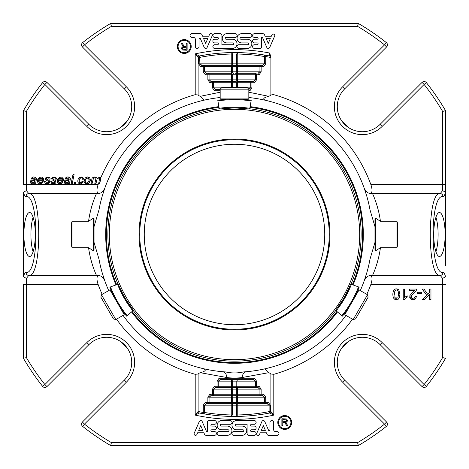 <?xml version="1.0" encoding="UTF-8"?>
<svg xmlns="http://www.w3.org/2000/svg" width="469" height="469" viewBox="0 0 469 469"><rect width="100%" height="100%" fill="white"/><g stroke="black" fill="none" stroke-linecap="round" stroke-linejoin="round"><path stroke-width="0.7" d="M144.259 234.5A90.241 90.241 0 0 0 234.5 324.741A90.241 90.241 0 0 0 324.741 234.5A90.241 90.241 0 0 0 234.5 144.259A90.241 90.241 0 0 0 144.259 234.5M119.378 286.876L124.836 297.815L131.584 308.01A100.214 100.214 0 0 1 119.378 286.876L118.235 284.097L110.508 286.911A108.439 108.439 0 0 0 127.122 315.666L133.237 310.537A126.63 126.63 0 0 0 335.763 310.537M342.434 316.135L341.883 315.672L342.434 316.135A109.166 109.166 0 0 0 359.166 287.157L350.765 284.097L344.164 297.815L350.765 284.097M344.164 297.815L335.587 310.384L341.878 315.666A108.439 108.439 0 0 0 358.48 286.911L359.166 287.157M234.5 107.87L249.678 109.013L251.232 100.208A109.166 109.166 0 0 0 217.768 100.208L219.322 109.013L234.5 107.87L219.322 109.013M217.892 100.911L217.768 100.208M110.52 286.911L109.834 287.157A109.166 109.166 0 0 0 126.566 316.135M131.584 308.01L133.413 310.384M118.024 284.179A126.63 126.63 0 0 1 219.281 108.79M249.719 108.79A126.63 126.63 0 0 1 350.976 284.179M133.425 310.378L124.836 297.815M246.706 108.615A100.214 100.214 0 0 0 222.294 108.615M337.416 308.01A100.214 100.214 0 0 0 349.622 286.876M109.922 289.883L124.244 314.699L115.808 319.571L101.486 294.755L109.922 289.883M234.5 139.017A95.483 95.483 0 0 1 317.191 282.238A95.483 95.483 0 0 1 151.809 282.238A95.483 95.483 0 0 1 234.5 139.017A95.483 95.483 0 0 0 139.017 234.5A95.483 95.483 0 0 0 234.5 329.983A95.483 95.483 0 0 0 329.983 234.5A95.483 95.483 0 0 0 234.5 139.017A95.483 95.483 0 0 0 139.017 234.5A95.483 95.483 0 0 0 234.5 329.983A95.483 95.483 0 0 0 329.983 234.5A95.483 95.483 0 0 0 234.5 139.017M248.828 98.918L220.172 98.918L220.172 89.174L248.828 89.174L248.828 98.918M344.756 314.699L359.078 289.883L367.514 294.755L353.192 319.571L344.756 314.699M101.486 294.755L100.853 297.106L113.463 318.938L115.808 319.571M248.828 89.174L247.104 87.457L221.896 87.457L220.172 89.174M353.192 319.571L355.537 318.938L368.147 297.106L367.514 294.755M23.89 234.5A21.979 5.687 90 0 1 29.582 212.521A21.979 5.687 90 0 1 35.269 234.5A21.979 5.687 90 0 1 29.582 256.479A21.979 5.687 90 0 1 23.89 234.5M23.503 192.302L26.364 190.543L28.756 193.562C27.05 193.738 26.112 194.705 25.942 196.476C24.968 196.388 24.159 194.998 23.503 192.302L23.503 276.698C24.159 274.002 24.968 272.612 25.942 272.524C26.112 274.295 27.05 275.262 28.756 275.438L26.364 278.457L23.503 276.698M102.189 272.741L104.616 280.315C102.576 276.968 100.677 275.455 98.912 275.772L96.462 275.438L28.861 275.438C27.155 275.262 26.217 274.295 26.053 272.524C39.197 274.875 39.197 194.125 26.053 196.476C26.217 194.705 27.155 193.738 28.861 193.562C42.022 191.141 42.022 277.859 28.861 275.438L28.756 275.438M23.45 203.347L23.45 192.9M46.947 386.603A2.914 2.914 0 0 1 42.603 386.35L44.883 384.545L46.947 386.603L88.917 344.627A25.068 25.068 0 0 1 124.373 344.627A25.068 25.068 0 0 1 124.373 380.083L82.397 422.053A2.914 2.914 0 0 0 82.65 426.397L84.455 424.117L82.397 422.053M357.759 443.369L358.357 445.55A244.707 244.707 0 0 0 386.35 426.397A2.914 2.914 0 0 0 386.603 422.053A2.914 2.914 0 0 1 386.35 426.397L384.545 424.117L386.603 422.053L344.627 380.083A25.068 25.068 0 0 1 344.627 344.627A25.068 25.068 0 0 1 380.083 344.627L422.053 386.603A2.914 2.914 0 0 0 426.397 386.35L424.117 384.545L422.053 386.603M42.603 82.65L44.883 84.455L86.859 126.431L88.917 124.373L46.947 82.397A2.914 2.914 0 0 0 42.603 82.65A244.707 244.707 0 0 0 23.45 110.643L26.364 111.44L26.364 190.543M26.364 111.44A241.799 241.799 0 0 1 44.883 84.455L46.947 82.397M422.053 82.397A2.914 2.914 0 0 1 426.397 82.65L424.117 84.455L422.053 82.397L380.083 124.373A25.068 25.068 0 0 1 344.627 124.373A25.068 25.068 0 0 1 344.627 88.917L386.603 46.947A2.914 2.914 0 0 0 386.35 42.603A2.914 2.914 0 0 1 386.603 46.947L384.545 44.883A241.799 241.799 0 0 0 357.56 26.364L111.44 26.364A241.799 241.799 0 0 0 84.455 44.883L82.397 46.947L124.373 88.917A25.068 25.068 0 0 1 124.373 124.373A25.068 25.068 0 0 1 88.917 124.373M344.633 124.385L341.338 120.322A156.37 156.37 0 0 1 348.678 127.662L344.821 124.572M124.385 124.367L120.322 127.662A156.37 156.37 0 0 1 127.662 120.322L124.572 124.179M82.397 46.947A2.914 2.914 0 0 1 82.65 42.603L84.455 44.883L126.431 86.859L124.373 88.917M124.367 344.615L127.662 348.678A156.37 156.37 0 0 1 120.322 341.338L124.179 344.428M344.615 344.633L348.678 341.338A156.37 156.37 0 0 1 341.338 348.678L344.428 344.821M357.759 25.631L358.357 23.45A244.707 244.707 0 0 1 386.35 42.603L384.545 44.883L342.569 86.859L344.627 88.917M445.55 265.653L445.55 110.643A244.707 244.707 0 0 0 426.397 82.65A244.707 244.707 0 0 1 445.55 110.643L442.636 111.44L442.636 184.469L370.838 184.469A145.232 145.232 0 0 0 270.889 93.9M98.566 177.059L100.436 177.364L96.972 178.208L96.426 177.3C94.949 176.924 94.251 176.907 94.328 177.241L93.208 178.208L93.442 177.118L92.317 177.118L90.939 183.713L92.059 183.713L93.255 179.047A2.363 2.363 0 0 1 94.105 178.202C95.518 177.388 96.063 177.739 95.735 179.264L94.802 183.713L95.928 183.713L97.101 179L97.915 178.202L99.516 178.085L99.006 182.224A145.232 145.232 0 0 0 98.162 184.469L23.45 184.469L23.45 110.643L25.631 111.241M99.598 179.351L99.715 178.654M100.706 179.469L100.425 180.805L100.436 177.364L100.759 177.88A145.232 145.232 0 0 1 195.204 94.685L198.111 95.008M269.822 56.028L269.435 52.979L270.889 56.298L270.889 57.482L265.718 56.532L264.768 55.096L269.716 55.999A181.937 181.937 0 0 0 199.612 55.94A181.937 181.937 0 0 0 199.284 55.999L198.111 57.429L195.204 53.876L199.284 55.999M87.298 176.989L89.585 177.716C85.874 176.151 87.128 177.434 86.296 177.235L85.211 178.015L87.252 176.995M90.224 180.723L88.553 183.338C90.447 181.708 90.793 179.838 89.585 177.716M86.982 183.854L85.37 183.531L88.553 183.338M78.446 178.66L79.466 177.517C77.702 179.211 77.367 181.093 78.475 183.168C82.761 184.722 80.627 183.244 81.993 183.262L83.195 181.427L82.069 181.31L81.284 182.576L79.32 182.57L79.232 179.627L78.95 181.145M79.32 182.57L80.293 182.992M81.993 183.262L81.588 183.526M80.445 183.854L80.152 183.86M79.695 183.819L79.202 183.672M77.854 181.825L77.819 180.981M77.854 180.542L77.907 180.196M81.248 176.971L82.966 177.569L79.466 177.517M64.235 182.101L64.482 180.975L64.792 183.326C68.837 184.534 67.049 183.18 68.538 182.892L68.667 183.713L69.805 183.713L69.84 181.544L69.67 182.67M66.621 183.842L64.957 183.467M66.745 179.85L67.677 179.797M70.362 178.63L70.209 179.908L69.817 177.558C65.056 176.244 67.454 177.487 66.023 177.464L64.88 178.994L66.012 179.094L66.668 178.202L68.966 178.202L69.125 179.58L69.254 178.836M66.023 177.464L66.416 177.253M67.624 176.977L67.97 176.971M68.468 177.006L69.037 177.135M63.251 178.736L63.28 180.694C62.723 176.532 60.882 175.957 57.763 178.97C56.761 181.298 57.259 182.904 59.264 183.801L61.462 183.432M58.402 181.192L58.461 181.691M58.824 182.459L60.999 182.564L58.824 182.459L58.426 180.694L63.28 180.694M61.058 183.637L60.278 183.836M59.921 183.86L57.763 178.97M53.167 183.848L51.537 183.297L54.932 183.578L55.852 182.822L55.618 180.612L53.032 179.234L53.073 178.109C54.58 177.798 55.26 177.827 55.102 178.191L54.885 178.038M53.073 178.109L52.78 178.507M51.737 178.519L52.323 177.528L51.912 179.662L54.803 181.439L54.65 182.693L52.598 182.775L53.636 182.992M54.65 182.693L55.002 182.189M54.803 181.439L53.712 180.811M54.152 176.971L55.952 177.546L52.323 177.528M47.093 177.915L46.718 178.109C48.225 177.798 48.905 177.827 48.747 178.191L48.53 178.038M47.844 177.851L47.492 177.845M46.812 183.848L45.176 183.297L48.577 183.578L49.497 182.822L49.263 180.612L46.677 179.234L46.718 178.109L46.425 178.507M45.382 178.519L45.968 177.528L45.557 179.662L48.448 181.439L48.295 182.693L46.243 182.775L47.281 182.992M48.295 182.693L48.647 182.189M48.448 181.439L47.357 180.811M47.797 176.971L49.597 177.546L45.968 177.528M43.47 178.736L43.5 180.694C42.943 176.532 41.108 175.957 37.983 178.97C36.981 181.298 37.479 182.904 39.484 183.801L41.682 183.432M38.622 181.192L38.681 181.691M39.044 182.459L41.219 182.564L39.044 182.459L38.646 180.694L43.5 180.694M40.141 183.86L37.983 178.97M32.707 183.842L30.878 183.326C34.923 184.534 33.129 183.18 34.624 182.892L34.753 183.713L35.89 183.713L35.925 181.544L35.755 182.67M30.321 182.101L30.567 180.975L30.878 183.326M32.83 179.85L33.762 179.797M36.447 178.63L36.295 179.908L35.902 177.558C31.136 176.244 33.539 177.487 32.103 177.464L30.96 178.994L32.097 179.094L32.754 178.202L35.052 178.202L35.21 179.58L35.339 178.836M82.65 42.603A244.707 244.707 0 0 1 110.643 23.45L111.44 26.364M111.241 443.369L110.643 445.55A244.707 244.707 0 0 1 82.65 426.397M108.708 290.587A137.728 137.728 0 0 1 99.006 259.21L94.04 242.367L94.04 218.689L93.313 218.237L93.313 250.763L88.565 247.691C90.705 263.736 96.702 275.848 96.462 275.438L97.605 276.007C96.626 277.677 96.807 280.521 98.162 284.531A145.232 145.232 0 0 0 102.178 294.356M116.505 319.166A145.232 145.232 0 0 0 195.204 374.315L195.204 415.124L198.111 411.518L203.282 412.468L204.232 413.904A181.937 181.937 0 0 0 231.211 416.408L232.389 414.954L237.76 414.954L237.789 416.408A181.937 181.937 0 0 0 269.388 413.06L270.302 411.635L270.889 411.518L273.796 415.124L269.716 413.001L270.889 411.571M270.889 373.992L273.796 374.315A145.232 145.232 0 0 0 352.495 319.166M366.822 294.356A145.232 145.232 0 0 0 370.838 284.531C372.193 280.509 372.38 277.666 371.395 276.007L372.538 275.438L370.088 275.772C368.329 275.45 366.43 276.968 364.384 280.315L366.811 272.741M413.324 299.773L410.522 298.929C415.088 300.717 413.394 299.298 414.326 299.585L415.382 298.993L416.425 296.695L415.077 296.555L414.502 298.132L411.53 298.161L411.583 295.265L410.979 296.742M411.53 298.161L412.38 298.618M415.382 298.993L413.353 299.773M409.754 297.692L409.888 295.558L410.522 298.929M411.055 293.934L412.779 292.375L409.888 295.558M395.508 288.974L396.751 288.881M396.833 288.892L398.838 289.977C397.542 288.681 396.082 288.523 394.47 289.502C392.916 291.566 392.483 294.016 393.163 296.848L393.831 298.436L394.898 299.439L398.345 299.158L399.506 297.381L399.893 294.327L398.838 289.977M392.934 295.03L392.928 293.829M392.999 292.803L393.151 291.87M393.397 291.05L394.47 289.502M380.083 344.627L382.141 342.569L424.117 384.545A241.799 241.799 0 0 0 442.636 357.56L445.55 358.357A244.707 244.707 0 0 1 426.397 386.35A244.707 244.707 0 0 0 445.55 358.357L443.369 357.759M111.241 25.631L110.643 23.45L358.357 23.45A244.707 244.707 0 0 1 386.35 42.603M358.357 23.45L357.56 26.364M207.046 47.604L212.205 35.726A1.471 1.471 0 0 0 209.514 34.513L208.787 36.195L202.549 36.195L201.863 34.6A1.471 1.471 0 0 0 200.767 33.686L191.874 33.686A1.847 1.847 0 0 0 190.027 35.468A1.847 1.847 0 0 0 191.751 37.368L193.287 37.368A2.081 2.081 0 0 1 195.368 39.449L195.368 46.578A1.841 1.841 0 0 0 197.209 48.424A1.841 1.841 0 0 0 199.049 46.578L199.049 39.074A0.739 0.739 0 0 1 200.462 38.78L204.238 47.48A1.565 1.565 0 0 0 207.046 47.604M184.276 53.448A6.929 6.929 0 0 1 178.279 43.054A6.929 6.929 0 0 1 190.279 43.054A6.929 6.929 0 0 1 184.276 53.448M235.309 33.686A1.847 1.847 0 0 1 237.15 35.527A1.847 1.847 0 0 1 235.309 37.373L226.099 37.373A0.92 0.92 0 0 0 225.179 38.294A0.92 0.92 0 0 0 226.099 39.208L232.419 39.208A4.608 4.608 0 0 1 237.027 43.816A4.608 4.608 0 0 1 232.419 48.424L214.708 48.424A1.841 1.841 0 0 1 212.862 46.578A1.841 1.841 0 0 1 214.708 44.737L217.446 44.737A0.92 0.92 0 0 0 218.366 43.816A0.92 0.92 0 0 0 217.446 42.896L214.708 42.896A1.841 1.841 0 0 1 212.862 41.055A1.841 1.841 0 0 1 214.708 39.208L217.446 39.208A0.92 0.92 0 0 0 218.366 38.288A0.92 0.92 0 0 0 217.446 37.368L214.708 37.368A1.841 1.841 0 0 1 212.862 35.527A1.841 1.841 0 0 1 214.708 33.686L220.055 33.686A1.841 1.841 0 0 1 221.896 35.527L221.896 44.737L232.835 44.737A0.92 0.92 0 0 0 233.755 43.822A0.92 0.92 0 0 0 232.835 42.902L226.867 42.902A4.608 4.608 0 0 1 222.259 38.294A4.608 4.608 0 0 1 226.867 33.686L235.309 33.686M240.902 39.208A0.92 0.92 0 0 1 239.981 38.288A0.92 0.92 0 0 1 240.902 37.368L249.989 37.368A1.841 1.841 0 0 0 251.83 35.527A1.841 1.841 0 0 0 249.989 33.686L241.682 33.686A4.608 4.608 0 0 0 237.074 38.294A4.608 4.608 0 0 0 241.682 42.902L247.749 42.902A0.92 0.92 0 0 1 248.664 43.822A0.92 0.92 0 0 1 247.749 44.737L238.803 44.737A1.841 1.841 0 0 0 236.962 46.578A1.841 1.841 0 0 0 238.803 48.424L247.222 48.424A4.608 4.608 0 0 0 251.83 43.816A4.608 4.608 0 0 0 247.222 39.208L240.902 39.208M273.38 34.061A1.471 1.471 0 0 1 274.793 35.75L269.681 47.527A1.565 1.565 0 0 1 266.832 47.48L262.441 37.368L261.643 37.368L261.643 46.554A1.864 1.864 0 0 1 259.773 48.424L254.45 48.424A1.841 1.841 0 0 1 252.603 46.578A1.841 1.841 0 0 1 254.45 44.737L257.188 44.737A0.92 0.92 0 0 0 258.108 43.816A0.92 0.92 0 0 0 257.188 42.896L254.45 42.896A1.841 1.841 0 0 1 252.603 41.055A1.841 1.841 0 0 1 254.45 39.208L257.188 39.208A0.92 0.92 0 0 0 258.108 38.288A0.92 0.92 0 0 0 257.188 37.368L254.45 37.368A1.841 1.841 0 0 1 252.603 35.527A1.841 1.841 0 0 1 254.45 33.686L262.81 33.686A1.864 1.864 0 0 1 264.522 34.806L265.126 36.201L271.381 36.201L272.108 34.513A1.471 1.471 0 0 1 273.38 34.061M98.695 183.713L99.299 183.713A144.429 144.429 0 0 1 100.425 180.805M85.211 178.015L84.074 181.21L84.402 182.599L85.37 183.531M79.232 179.627L80.006 178.326C83.312 177.341 81.87 178.695 82.485 179.234L83.593 179.158L82.966 177.569M74.102 174.615L72.976 174.615L71.077 183.713L72.203 183.713L74.102 174.615M75.837 182.441L74.565 182.441L74.301 183.713L75.568 183.713L75.837 182.441M64.482 180.975A2.011 2.011 0 0 1 65.15 180.289L69.125 179.58M69.84 181.544L70.209 179.908M61.879 183.127L62.963 181.579L61.867 181.468L60.999 182.564M55.102 178.191L55.524 179.129L56.626 179.058L55.952 177.546M52.598 182.775L51.901 181.392L50.775 181.462L51.537 183.297M48.747 178.191L49.169 179.129L50.271 179.058L49.597 177.546M46.243 182.775L45.546 181.392L44.42 181.462L45.176 183.297M42.099 183.127L43.183 181.579L42.093 181.468L41.219 182.564M30.567 180.975A2.011 2.011 0 0 1 31.235 180.289L35.21 179.58M35.925 181.544L36.295 179.908M270.889 56.298L270.889 95.565L268.45 96.268L248.828 92.223M345.964 315.397A137.728 137.728 0 0 1 243.341 371.946C237.455 373.289 231.569 373.289 225.665 371.946A137.728 137.728 0 0 1 123.036 315.397M251.63 97.839L248.828 97.517A137.728 137.728 0 0 1 369.994 209.79L374.96 226.633L374.96 242.367L369.994 259.21A137.728 137.728 0 0 1 360.292 290.587M94.04 226.633L99.006 209.79A137.728 137.728 0 0 1 220.172 97.517L217.37 97.839M93.313 250.763L94.04 250.311L94.04 242.367M243.341 371.946L246.512 371.706C243.833 372.257 242.414 374.192 242.25 377.504C238.768 378.196 230.215 378.196 226.75 377.504L200.55 372.732C202.514 371.917 207.99 370.662 203.511 368.698L205.92 369.232M207.146 369.484L207.767 369.607M209.379 369.918L210.446 370.111M212.65 370.487L214.96 370.832M217.37 371.161L223.643 371.8M264.891 368.863L268.45 372.732L242.25 377.504L242.25 378.231L226.75 378.231L226.75 377.504C226.586 374.192 225.167 372.257 222.488 371.706M246.512 371.706L251.63 371.161M254.04 370.832L256.35 370.487M258.554 370.111L259.621 369.918M261.233 369.607L261.854 369.484M263.08 369.232L265.489 368.698M374.96 242.367L374.96 250.311L375.687 250.763L380.435 247.691C378.313 263.684 372.286 275.883 372.538 275.438L440.139 275.438C426.978 277.859 426.978 191.141 440.139 193.562C441.845 193.738 442.783 194.705 442.947 196.476C429.645 194.383 429.915 274.705 442.947 272.524C442.783 274.295 441.845 275.262 440.139 275.438L440.139 275.438M366.811 196.259L364.384 188.685C366.424 192.032 368.323 193.545 370.088 193.228L372.538 193.562C372.298 193.152 378.295 205.264 380.435 221.309L375.687 218.237L374.96 218.689L374.96 226.633M268.45 96.268C266.486 97.083 261.01 98.338 265.489 100.302L263.08 99.768M261.854 99.516L261.233 99.393M259.621 99.082L258.554 98.889M256.35 98.513L254.04 98.168M93.313 218.237L88.565 221.309C90.687 205.316 96.714 193.117 96.462 193.562L98.912 193.228C100.671 193.55 102.57 192.032 104.616 188.685L102.189 196.259M214.96 98.168L212.65 98.513M210.446 98.889L209.379 99.082M207.767 99.393L207.146 99.516M205.92 99.768L203.511 100.302M88.565 247.691L72.062 247.691L71.335 245.316L71.335 223.684L72.062 221.309L72.062 247.691M88.565 221.309L72.062 221.309M98.449 193.345L97.605 192.994L96.462 193.562L28.861 193.562M380.435 221.309L396.938 221.309L397.665 223.684L397.665 245.316L396.938 247.691L380.435 247.691M372.538 193.562L440.244 193.562L442.636 190.543L445.497 192.302C444.841 194.998 444.032 196.388 443.058 196.476C442.888 194.705 441.95 193.738 440.244 193.562L372.538 193.562L371.395 192.994L370.551 193.345M220.172 92.223L200.55 96.268L204.109 100.137M250.094 106.633A128.811 128.811 0 0 1 353.034 284.923M337.434 311.938A128.811 128.811 0 0 1 131.566 311.938M115.966 284.923A128.811 128.811 0 0 1 218.906 106.633M370.838 184.469C372.193 188.479 372.374 191.323 371.395 192.994M97.605 192.994C96.62 191.334 96.807 188.491 98.162 184.469M442.636 190.543L442.636 184.469L445.55 184.469L445.55 203.347M443.369 111.241L445.55 110.643M25.631 357.759L26.364 357.56A241.799 241.799 0 0 0 44.883 384.545L86.859 342.569L88.917 344.627M23.45 276.1L23.45 265.653M98.162 284.531L23.45 284.531L23.45 358.357A244.707 244.707 0 0 0 42.603 386.35A244.707 244.707 0 0 1 23.45 358.357M110.643 445.55L358.357 445.55L357.56 442.636L111.44 442.636L110.643 445.55M233.691 435.314A1.847 1.847 0 0 1 231.85 433.473A1.847 1.847 0 0 1 233.691 431.627L242.901 431.627A0.92 0.92 0 0 0 243.821 430.706A0.92 0.92 0 0 0 242.901 429.792L236.581 429.792A4.608 4.608 0 0 1 231.973 425.184A4.608 4.608 0 0 1 236.581 420.576L254.292 420.576A1.841 1.841 0 0 1 256.138 422.422A1.841 1.841 0 0 1 254.292 424.263L251.554 424.263A0.92 0.92 0 0 0 250.634 425.184A0.92 0.92 0 0 0 251.554 426.104L254.292 426.104A1.841 1.841 0 0 1 256.138 427.945A1.841 1.841 0 0 1 254.292 429.792L251.554 429.792A0.92 0.92 0 0 0 250.634 430.712A0.92 0.92 0 0 0 251.554 431.632L254.292 431.632A1.841 1.841 0 0 1 256.138 433.473A1.841 1.841 0 0 1 254.292 435.314L248.945 435.314A1.841 1.841 0 0 1 247.104 433.473L247.104 424.263L236.165 424.263A0.92 0.92 0 0 0 235.245 425.178A0.92 0.92 0 0 0 236.165 426.098L242.133 426.098A4.608 4.608 0 0 1 246.741 430.706A4.608 4.608 0 0 1 242.133 435.314L233.691 435.314M228.098 429.792A0.92 0.92 0 0 1 229.019 430.712A0.92 0.92 0 0 1 228.098 431.632L219.011 431.632A1.841 1.841 0 0 0 217.17 433.473A1.841 1.841 0 0 0 219.011 435.314L227.318 435.314A4.608 4.608 0 0 0 231.926 430.706A4.608 4.608 0 0 0 227.318 426.098L221.251 426.098A0.92 0.92 0 0 1 220.336 425.178A0.92 0.92 0 0 1 221.251 424.263L230.197 424.263A1.841 1.841 0 0 0 232.038 422.422A1.841 1.841 0 0 0 230.197 420.576L221.778 420.576A4.608 4.608 0 0 0 217.17 425.184A4.608 4.608 0 0 0 221.778 429.792L228.098 429.792M291.654 422.481A6.929 6.929 0 0 1 281.259 428.484A6.929 6.929 0 0 1 281.259 416.478A6.929 6.929 0 0 1 291.654 422.481M275.713 431.632A2.081 2.081 0 0 1 273.632 429.551L273.632 422.422A1.841 1.841 0 0 0 271.791 420.576A1.841 1.841 0 0 0 269.951 422.422L269.951 429.926A0.739 0.739 0 0 1 268.538 430.22L264.762 421.52A1.565 1.565 0 0 0 261.954 421.397L256.795 433.274A1.471 1.471 0 0 0 259.486 434.487L260.213 432.805L266.451 432.805L267.137 434.4A1.471 1.471 0 0 0 268.233 435.314L277.126 435.314A1.847 1.847 0 0 0 278.973 433.532A1.847 1.847 0 0 0 277.249 431.632L275.713 431.632M196.892 434.487A1.471 1.471 0 0 1 194.207 433.25L199.319 421.473A1.565 1.565 0 0 1 202.168 421.52L206.559 431.632L207.357 431.632L207.357 422.446A1.864 1.864 0 0 1 209.227 420.576L214.55 420.576A1.841 1.841 0 0 1 216.397 422.422A1.841 1.841 0 0 1 214.55 424.263L211.812 424.263A0.92 0.92 0 0 0 210.892 425.184A0.92 0.92 0 0 0 211.812 426.104L214.55 426.104A1.841 1.841 0 0 1 216.397 427.945A1.841 1.841 0 0 1 214.55 429.792L211.812 429.792A0.92 0.92 0 0 0 210.892 430.712A0.92 0.92 0 0 0 211.812 431.632L214.55 431.632A1.841 1.841 0 0 1 216.397 433.473A1.841 1.841 0 0 1 214.55 435.314L206.19 435.314A1.864 1.864 0 0 1 204.478 434.194L203.874 432.799L197.619 432.799L196.892 434.487M429.551 292.756L427.798 294.468L423.994 289.056L422.123 289.056L426.808 295.406L422.323 299.744L424.246 299.744L429.551 294.444L429.551 299.744L430.964 299.744L430.964 289.056L429.551 289.056L429.551 292.756M417.592 293.582L421.625 293.582L421.625 292.263L417.592 292.263L417.592 293.582M411.583 295.265L415.657 291.39L416.525 289.965A2.48 2.48 0 0 0 416.677 289.056L409.607 289.056L409.607 290.317L414.854 290.317A4.79 4.79 0 0 1 414.303 291.026L412.779 292.375M404.102 299.785L405.269 298.36L407.198 297.1L407.198 295.833L404.571 297.416L404.571 289.056L403.264 289.056L403.264 299.785L404.102 299.785M442.636 278.457L440.244 275.438C441.95 275.262 442.888 274.295 443.058 272.524C444.032 272.612 444.841 274.002 445.497 276.698L442.636 278.457L442.636 357.56M231.24 403.703L231.24 405.157L232.389 405.157L232.389 414.954L231.24 414.954L231.24 405.157L203.282 405.157L205.322 402.25L206.512 403.703L204.472 405.157L204.232 413.904L199.284 413.001A181.937 181.937 0 0 0 269.716 413.001M198.111 411.571L199.284 413.001L195.204 415.124A184.85 184.85 0 0 0 273.796 415.124L273.796 374.315M198.111 373.992L195.204 374.315M97.605 276.007L98.449 275.655M200.55 372.732L198.111 373.435L198.111 411.518M268.45 372.732L270.889 373.435L270.889 411.518M256.543 381.145L255.353 381.145L253.313 379.691L254.509 378.231L256.543 381.145L256.543 386.239A1.454 1.19 -90 0 1 255.353 387.693L218.232 387.693A1.454 1.19 -90 0 1 217.041 386.239L214.491 386.239L215.687 387.693L213.647 389.147L212.457 389.147L212.457 394.241L209.907 394.241L211.097 395.701L209.063 397.155L207.867 397.155L207.867 402.25L205.322 402.25M255.353 387.693L257.903 387.693L259.093 386.239L261.133 389.147L261.133 394.241A1.454 1.19 -90 0 1 259.937 395.701L237.549 395.701L237.549 389.147L259.937 389.147L257.903 387.693L255.353 387.693L255.353 381.145L236.792 381.145L237.549 379.691M265.718 397.155L264.528 397.155L262.488 395.701L263.678 394.241L265.718 397.155L265.718 402.25A1.454 1.19 -90 0 1 264.528 403.703L267.072 403.703L268.262 402.25L270.302 405.157L270.302 411.635L269.112 411.635L269.417 413.06M253.313 379.691L220.272 379.691L218.232 381.145L217.041 381.145L217.041 386.239L218.232 386.239L218.232 381.145L231.452 381.145L231.452 386.239L218.232 386.239L218.232 387.693L215.687 387.693M370.551 275.655L371.395 276.007M200.55 96.268L198.111 95.565L198.111 57.429M215.687 89.309L214.491 90.769L212.457 87.855L213.647 87.855L215.687 89.309L220.172 89.309M206.512 73.299L205.322 74.759L203.282 71.845L204.472 71.845L206.512 73.299L209.063 73.299L209.063 79.853L236.358 79.853A1.454 1.19 -90 0 1 235.168 81.307L211.097 81.307L209.907 82.761L207.867 79.853L209.063 79.853L211.097 81.307L213.647 81.307A1.454 1.19 90 0 0 212.457 82.761L212.457 87.855M263.678 66.75L262.488 65.297L264.528 63.843L264.528 56.532L265.718 56.532L265.718 63.843L263.678 66.75L259.937 66.75L259.937 65.297A1.454 1.19 90 0 1 261.133 66.75L261.133 71.845L259.093 74.759L257.903 73.299L259.937 71.845L231.452 71.845L231.452 65.297L201.928 65.297L200.738 66.75L198.698 63.843L199.888 63.843L201.928 65.297L204.472 65.297A1.454 1.19 90 0 0 203.282 66.75L203.282 71.845M205.668 43.377L203.616 38.646L207.72 38.646L205.668 43.377M184.276 52.704A6.185 6.185 0 0 1 178.924 43.429A6.185 6.185 0 0 1 189.634 43.429A6.185 6.185 0 0 1 184.276 52.704M268.262 43.377L266.21 38.646L270.314 38.646L268.262 43.377M89.016 180.899L87.492 182.846C86.267 183.016 85.645 182.904 85.645 182.511L85.194 181.098L85.364 179.955L86.659 178.091L88.752 178.337L89.016 180.899L89.204 179.533M67.677 182.699L65.678 182.687L66.164 180.841L68.955 180.372L68.492 181.872A2.105 2.105 0 0 1 67.677 182.699M62.301 179.838L58.602 179.838L59.487 178.343L61.885 178.296L62.307 179.393M42.521 179.838L38.821 179.838L39.707 178.343L42.11 178.296L42.527 179.393M34.571 181.872A2.105 2.105 0 0 1 33.762 182.699L31.763 182.687L32.244 180.841L35.04 180.372L34.577 181.872M269.716 55.999L270.889 57.429M445.55 192.9L445.497 192.302M233.533 52.563L237.789 52.592L236.611 54.046L231.24 54.046L231.211 52.592L233.533 52.563L232.389 54.017L232.389 63.843A1.454 1.149 -90 0 1 231.24 65.297L231.24 63.843L199.888 63.843L199.612 55.94L198.698 57.365L198.698 63.843M445.55 276.1L445.497 276.698M433.761 234.5A21.979 5.687 -90 0 1 439.453 212.521A21.979 5.687 -90 0 1 445.14 234.5A21.979 5.687 -90 0 1 439.453 256.479A21.979 5.687 -90 0 1 433.761 234.5M290.903 422.481A6.185 6.185 0 0 1 281.629 427.834A6.185 6.185 0 0 1 281.629 417.129A6.185 6.185 0 0 1 290.903 422.481M263.332 425.623L265.384 430.354L261.28 430.354L263.332 425.623M200.738 425.623L202.79 430.354L198.686 430.354L200.738 425.623M398.544 294.327L397.87 297.932L394.886 297.833L394.886 290.827C398.498 288.869 396.493 290.633 397.577 290.417L398.193 291.337L398.544 294.327L398.468 292.679M237.789 416.408L231.211 416.408L231.24 414.954A180.483 180.483 0 0 1 204.472 412.468L203.282 412.468L203.282 405.157M217.041 381.145L219.082 378.231L220.272 379.691M233.832 395.701A1.454 1.19 90 0 0 232.642 397.155L236.358 397.155A1.454 1.19 90 0 1 237.549 395.701L231.452 395.701L231.452 397.155L232.642 397.155L232.642 402.25L209.063 402.25L209.063 403.703A1.454 1.19 -90 0 1 207.867 402.25L209.063 402.25L209.063 397.155L231.452 397.155L231.452 403.703L267.072 403.703L269.112 405.157L269.112 411.635A180.483 180.483 0 0 1 237.76 414.954L237.76 405.157L270.302 405.157M237.549 395.701L237.549 402.25L232.642 402.25A1.454 1.19 90 0 1 231.452 403.703L206.512 403.703M235.168 395.701A1.454 1.19 -90 0 0 236.358 394.241L232.642 394.241A1.454 1.19 -90 0 1 231.452 395.701L213.647 395.701A1.454 1.19 -90 0 1 212.457 394.241L213.647 394.241L213.647 389.147L231.452 389.147L231.452 394.241L213.647 394.241L213.647 395.701L211.097 395.701M259.937 395.701L262.488 395.701L259.937 395.701L259.937 389.147L261.133 389.147M233.832 379.691L231.452 379.691L231.452 381.145L232.642 381.145A1.454 1.19 90 0 1 233.832 379.691M261.133 71.845L259.937 71.845L259.937 66.75L236.358 66.75L236.358 71.845A1.454 1.19 -90 0 1 235.168 73.299L237.549 73.299A1.454 1.19 90 0 0 236.358 74.759L236.358 79.853L237.549 79.853L237.549 81.307L250.768 81.307A1.454 1.19 90 0 1 251.959 82.761L251.959 87.855L249.918 90.769L248.728 89.309L250.768 87.855L251.959 87.855M254.509 82.761L253.313 81.307L255.353 79.853L256.543 79.853L254.509 82.761L250.768 82.761L250.768 87.855L247.503 87.855M250.768 81.307L253.313 81.307L250.768 81.307L250.768 82.761L237.549 82.761L237.549 81.307A1.454 1.19 90 0 0 236.358 82.761L237.549 82.761L237.549 87.457M259.093 74.759L256.543 74.759A1.454 1.19 90 0 0 255.353 73.299L237.549 73.299L237.549 65.297L233.832 65.297A1.454 1.19 -90 0 0 232.642 66.75L232.642 71.845A1.454 1.19 -90 0 1 231.452 73.299L231.452 71.845L204.472 71.845L204.472 66.75L236.358 66.75A1.454 1.19 -90 0 1 237.549 65.297L262.488 65.297M205.322 74.759L231.452 74.759L231.452 73.299L209.063 73.299A1.454 1.19 90 0 0 207.867 74.759L207.867 79.853M88.752 178.337L86.659 178.091M66.164 180.841L65.384 181.632M68.322 180.536L67.548 180.624M61.885 178.296L60.694 177.851M42.11 178.296L40.914 177.851M32.244 180.841L31.47 181.632M34.407 180.536L33.633 180.624M264.768 55.096L264.528 56.532A180.483 180.483 0 0 0 237.76 54.046L237.789 52.592M394.886 297.833L396.358 298.694M394.886 290.827L394.271 294.339M396.311 289.953L395.93 290.018M395.525 290.2L394.898 290.815M231.452 387.693L231.452 386.239L232.642 386.239L232.642 381.145L236.792 381.145L236.792 386.239L232.642 386.239A1.454 1.19 -90 0 1 231.452 387.693L231.452 389.147L232.642 389.147A1.454 1.19 90 0 1 233.832 387.693L237.549 387.693L237.549 389.147L236.358 389.147A1.454 1.19 90 0 1 237.549 387.693M231.452 65.297L233.832 65.297M235.168 73.299L237.549 73.299L237.549 74.759L255.353 74.759L255.353 79.853L237.549 79.853L237.549 74.759L231.452 74.759L231.452 87.457M181.896 47.48L183.59 46.531C181.878 46.871 181.333 47.832 181.949 49.415L182.711 50.066L187.125 50.247L187.125 43.429L186.222 43.429L186.222 46.46L184.669 46.425A1.454 1.454 0 0 1 184.258 46.243L182.242 43.429L181.11 43.429L183.59 46.531M287.104 421.52L285.41 422.469C287.122 422.129 287.667 421.168 287.051 419.585L286.289 418.934L281.875 418.753L281.875 425.571L282.778 425.571L282.778 422.54L284.331 422.575A1.454 1.454 0 0 1 284.742 422.757L286.758 425.571L287.89 425.571L285.41 422.469M236.036 387.693L236.792 386.239L259.093 386.239M233.539 403.703A1.454 1.149 -90 0 0 232.389 405.157L236.611 405.157A1.454 1.149 90 0 1 237.76 403.703L237.76 405.157L236.611 405.157L236.611 414.983L235.467 416.437M233.832 73.299A1.454 1.19 90 0 0 232.642 74.759L232.642 79.853A1.454 1.19 -90 0 1 231.452 81.307M182.781 47.779L183.309 47.369L186.222 47.24L186.222 49.497L182.951 49.186L182.781 47.779L182.623 48.624M286.219 421.221L285.691 421.631L282.778 421.76L282.778 419.503L286.049 419.814L286.219 421.221L286.377 420.376M435.936 251.783A21.979 5.687 90 0 0 435.936 217.217M33.094 217.217A21.979 5.687 -90 0 0 30.919 234.5A21.979 5.687 -90 0 0 33.094 251.783M117.567 284.343A100.941 100.941 0 0 0 132.868 310.847M234.5 109.324A125.176 125.176 0 0 1 342.903 297.088A125.176 125.176 0 0 1 126.097 297.088A125.176 125.176 0 0 1 234.5 109.324M249.801 108.31A100.941 100.941 0 0 0 219.199 108.31M251.103 100.923A108.439 108.439 0 0 0 217.897 100.923M336.132 310.847A100.941 100.941 0 0 0 351.433 284.343M139.744 234.5A94.756 94.756 0 0 0 281.875 316.557A94.756 94.756 0 0 0 281.875 152.443A94.756 94.756 0 0 0 139.744 234.5M124.373 380.083L126.431 382.141L84.455 424.117A241.799 241.799 0 0 0 111.44 442.636M442.636 111.44A241.799 241.799 0 0 0 424.117 84.455L382.141 126.431L380.083 124.373M357.56 442.636A241.799 241.799 0 0 0 384.545 424.117L342.569 382.141L344.627 380.083M342.569 86.859A27.982 27.982 0 0 0 342.569 126.431A27.982 27.982 0 0 0 382.141 126.431M86.859 126.431A27.982 27.982 0 0 0 126.431 126.431A27.982 27.982 0 0 0 126.431 86.859M269.435 52.979A184.85 184.85 0 0 0 195.204 53.876L195.204 94.685M26.364 278.457L26.364 357.56M126.431 382.141A27.982 27.982 0 0 0 126.431 342.569A27.982 27.982 0 0 0 86.859 342.569M382.141 342.569A27.982 27.982 0 0 0 342.569 342.569A27.982 27.982 0 0 0 342.569 382.141M445.55 284.531L370.838 284.531M396.938 221.309L396.938 247.691M375.687 218.237L375.687 250.763M249.971 107.354A128.084 128.084 0 0 1 352.348 284.677M336.877 311.475A128.084 128.084 0 0 1 132.123 311.475M116.652 284.677A128.084 128.084 0 0 1 219.029 107.354M207.867 397.155L209.907 394.241M212.457 389.147L214.491 386.239M227.94 379.691A1.454 1.19 90 0 1 226.75 378.231L219.082 378.231M254.509 378.231L242.25 378.231A1.454 1.19 -90 0 1 241.06 379.691M263.678 394.241L236.358 394.241L236.358 389.147L232.642 389.147L232.642 394.241L231.452 394.241L231.452 395.701M268.262 402.25L264.528 402.25L264.528 397.155L236.358 397.155L236.358 402.25A1.454 1.19 90 0 1 235.168 403.703M255.353 73.299L255.353 74.759L256.543 74.759L256.543 79.853M249.918 90.769L248.828 90.769M220.172 90.769L214.491 90.769M213.647 81.307L213.647 82.761L209.907 82.761M204.472 65.297L204.472 66.75L200.738 66.75M265.718 63.843L237.76 63.843L237.76 54.046L236.611 54.046L236.611 63.843L231.24 63.843L231.24 54.046A180.483 180.483 0 0 0 199.888 57.365L198.111 57.482M233.832 81.307A1.454 1.19 90 0 0 232.642 82.761L213.647 82.761L213.647 87.855L221.497 87.855M237.549 403.703L237.549 402.25L264.528 402.25L264.528 403.703M237.76 65.297L237.76 63.843L236.611 63.843A1.454 1.149 90 0 1 235.461 65.297M232.642 87.457L232.642 82.761L236.358 82.761L236.358 87.457M113.035 294.585L112.425 294.227M225.8 99.264L225.19 98.918M243.2 99.264L243.81 98.918M355.965 294.585L356.575 294.227M347.265 309.651L347.259 310.355M121.735 309.651L121.741 310.355M104.616 280.315L104.311 279.454M364.384 188.685L364.689 189.546M98.326 275.631L96.843 275.444M372.169 275.444L370.58 275.649M370.674 193.369L372.157 193.556M96.831 193.556L98.42 193.351"/></g></svg>
